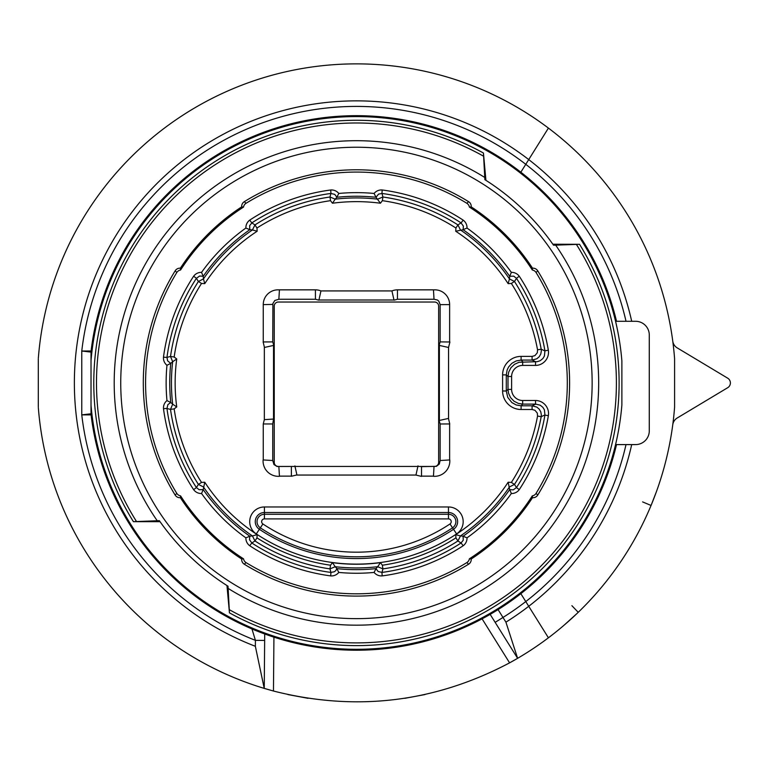 <?xml version="1.0" encoding="UTF-8"?>
<svg xmlns="http://www.w3.org/2000/svg" width="766" height="766" viewBox="0 0 766 766"><rect width="100%" height="100%" fill="white"/><g stroke="black" fill="none" stroke-linecap="round" stroke-linejoin="round"><path stroke-width="1.15" d="M274.238 462.329A4.108 4.108 0 0 0 278.345 466.437L434.542 466.437A4.108 4.108 0 0 0 438.65 462.329L438.65 306.132A4.108 4.108 0 0 0 434.542 302.024L278.345 302.024A4.108 4.108 0 0 0 274.238 306.132L274.238 462.329M278.843 299.247L274.822 300.473L272.887 303.556L272.753 341.914M264.337 347.448L264.337 419.663L263.255 423.952L263.255 459.954L272.753 460.519L273.96 464.56L277.043 466.494L292.823 466.437M279.446 476.289A15.32 15.31 -45 0 1 263.102 459.945M279.437 476.213L278.872 466.657M160.305 634.612L154.033 629.585L160.305 634.612M247.351 682.784L248.864 683.329M674.559 407.579L674.587 406.861A9.249 9.249 0 0 1 674.559 407.579A319.068 319.068 0 0 1 548.418 637.8L528.732 606.289A282.08 282.08 0 0 0 631.701 444.596M674.587 359.024L674.559 358.306A9.249 9.249 0 0 1 674.587 359.024L674.587 406.861M631.701 321.289A282.08 282.08 0 0 0 528.732 159.587L548.418 128.085A319.068 319.068 0 0 1 674.559 358.306M672.768 424.728A9.249 9.249 0 0 1 677.182 418.016L727.7 387.701A5.553 5.553 0 0 0 727.7 378.184L677.182 347.869A9.249 9.249 0 0 1 672.768 341.148M38.3 359.024L38.3 406.861M482.092 618.842L509.591 662.858A319.068 319.068 0 0 0 517.615 658.32L490.154 614.37L495.142 622.356L502.984 617.453L505.924 622.155L517.615 658.32L509.591 662.858C434.494 702.489 355.778 711.882 273.462 691.028L264.241 688.395L255.356 646.284L255.413 640.347L264.653 640.433L264.241 688.395A319.068 319.068 0 0 1 38.329 407.579M424.948 694.571L404.869 698.314M308.018 698.314L287.93 694.571M627.565 551.166L629.978 547.221M638.949 531.25L639.983 529.268M571.886 605.676L578.234 612.321M577.085 613.422L564.015 625.257L576.808 613.69M642.597 501.902L651.062 505.455L656.51 491.427M520.842 172.206L528.732 159.587A282.08 282.08 0 0 0 110.505 244.804A282.08 282.08 0 0 0 255.356 646.284M38.329 358.306A319.068 319.068 0 0 1 548.418 128.085L528.732 159.587M505.924 622.155A282.08 282.08 0 0 0 528.732 606.289L520.842 593.679M615.567 321.289L635.579 321.289A13.702 13.702 0 0 1 649.281 334.991L649.281 430.894A13.702 13.702 0 0 1 635.579 444.596L615.567 444.596M581.059 609.564L579.929 610.674M133.361 521.579A262.652 262.652 0 0 1 483.442 153.028L484.878 179.656A240.457 240.457 0 0 1 553.55 245.206L579.536 244.306A262.652 262.652 0 0 1 229.446 612.857L228.019 586.229A240.457 240.457 0 0 1 159.347 520.679L133.418 521.665L160.037 521.665M616.515 444.596A267.277 267.277 0 0 1 91.087 414.885L81.771 414.875L91.02 413.784L91.02 352.101L81.771 351.01L91.087 351A267.277 267.277 0 0 1 616.515 321.289M180.383 268.186L180.565 270.005A5.544 5.544 47.9 0 0 176.793 272.533L175.194 270.771A5.544 5.544 47.9 0 1 180.383 268.186A210.162 210.162 0 0 1 241.692 206.877A5.544 5.544 42.1 0 1 244.277 201.688L246.039 203.287A210.861 210.861 0 0 1 466.848 203.287L468.62 201.688A5.544 5.544 137.9 0 1 471.205 206.877L469.376 207.059M243.511 207.059L241.692 206.877M246.039 203.287A5.544 5.544 42.1 0 0 243.511 207.088A209.013 209.013 0 0 0 180.594 269.977M175.194 495.114L176.793 493.342A5.544 5.544 -47.9 0 0 180.594 495.88L180.383 497.699A5.544 5.544 -47.9 0 1 175.194 495.114A213.159 213.159 0 0 1 175.194 270.771M469.386 207.088A5.544 5.544 137.9 0 0 466.848 203.287M535.52 365.401L522.651 365.401A11.117 11.117 -102.6 0 0 511.611 376.499L511.611 389.387A11.117 11.117 102.6 0 0 522.651 400.503M509.763 489.637L513.306 489.857L516.543 487.473A191.203 191.203 0 0 0 544.942 414.99L544.387 409.8L542.864 407.33L540.212 405.195L535.673 404.103L522.699 404.103L518.4 403.433L513.976 401.183L510.539 397.592L508.48 393.063L508.002 389.396L508.002 376.489L508.662 372.18L510.922 367.757L514.513 364.319L519.032 362.27L537.263 361.676L540.212 360.69L542.874 358.555L544.387 356.075L544.942 350.885A191.203 191.203 0 0 0 516.543 278.412L513.756 276.172L509.696 276.277L509.438 278.929L514.474 281.467A187.804 187.804 0 0 1 541.189 349.181L544.961 350.991M420.074 466.437L421.539 466.638M318.235 300.013L315.429 299.247L278.862 299.247L279.427 289.845L315.42 289.845A14.659 14.659 94 0 1 320.954 290.927L391.933 290.927A14.65 14.65 86.2 0 1 397.468 289.845L433.46 289.845L434.025 299.247L397.468 299.247L394.662 300.013M433.47 289.902A14.784 14.774 135 0 1 449.632 304.447L449.632 341.981L440.211 341.895M449.91 342.009L448.55 347.467L448.55 418.437M439.339 420.457L448.464 418.428L449.757 423.943L440.134 423.981M449.632 423.943L449.632 459.954L440.144 460.519L440.144 424.067M449.786 459.945A15.32 15.31 -135 0 1 433.441 476.289M433.451 476.136L421.511 476.136L421.511 466.954M421.434 476.404L415.967 475.054L296.911 475.054M294.9 465.91L296.911 474.939L291.434 476.241M291.358 466.695L291.396 476.117L279.437 476.136M273.472 345.447L264.452 347.448L263.14 341.971M263.255 341.962L263.255 304.428A14.784 14.774 45 0 1 279.427 289.902M418.006 465.862L415.976 474.958M509.744 489.618L511.343 493.515A190.313 190.313 0 0 1 467.021 537.837A9.364 9.364 36.4 0 1 462.827 545.986A194.669 194.669 0 0 1 382.588 575.85A9.374 9.374 98.5 0 1 374.105 572.432A190.313 190.313 0 0 1 338.792 572.432L336.868 568.631A186.693 186.693 0 0 0 376.01 568.611L377.686 566.716A184.999 184.999 0 0 1 335.202 566.716L336.906 568.611L335.767 570.613L334.321 571.771L330.807 572.413A191.203 191.203 0 0 1 251.918 543.046L249.534 539.8L249.754 536.257L245.876 537.837A190.313 190.313 0 0 1 201.554 493.515A9.364 9.364 126.4 0 1 193.405 489.321A194.669 194.669 0 0 1 163.541 409.092A9.374 9.374 -171.5 0 1 166.959 400.599L170.722 402.504M455.732 231.246L455.923 228.029A184.108 184.108 0 0 0 382.378 200.673L380.424 203.229L375.991 197.274A186.693 186.693 0 0 0 336.877 197.274L335.202 199.16A184.999 184.999 0 0 1 377.686 199.16L382.904 197.006A187.804 187.804 0 0 1 457.924 224.917L460.462 229.953A184.999 184.999 0 0 1 509.438 278.92L508.145 283.65A181.303 181.303 0 0 0 455.732 231.246L463.104 229.714A186.693 186.693 0 0 1 509.696 276.315M204.752 283.65L203.459 278.929A184.999 184.999 0 0 1 252.426 229.953L257.156 231.246A181.303 181.303 0 0 0 204.752 283.65L201.525 283.458A184.108 184.108 0 0 0 174.169 357.004L176.735 358.967A181.303 181.303 0 0 0 176.735 406.918L172.666 404.18A184.999 184.999 0 0 1 172.666 361.705L176.735 358.967M332.473 562.646L335.202 566.716L329.993 568.879A187.804 187.804 0 0 1 254.963 540.968L256.964 537.856A184.108 184.108 0 0 0 330.51 565.212L332.473 562.646A181.303 181.303 0 0 0 380.424 562.646L377.686 566.716L382.904 568.879L382.378 565.212A184.108 184.108 0 0 0 455.923 537.856L455.732 534.639A181.303 181.303 0 0 0 508.145 482.226L511.362 482.427A184.108 184.108 0 0 0 537.55 416.043L537.292 413.094L534.936 410.279L532.092 409.494L521.1 409.494A18.499 18.499 -45 0 1 502.601 390.995L502.601 374.88A18.499 18.499 45 0 1 521.1 356.391L532.092 356.391L534.946 355.606L537.292 352.781L537.55 349.842A184.108 184.108 0 0 0 511.362 283.458L508.145 283.65M176.735 406.918L174.169 408.872A184.108 184.108 0 0 0 201.525 482.427L204.752 482.226L203.21 489.598M537.55 349.842L541.189 349.181L541.342 351.029L540.758 354.074L539.197 356.755L536.842 358.775L532.092 360.087L521.1 360.087L522.795 361.782M509.677 489.598L508.145 482.226M626.014 321.289A276.526 276.526 0 0 0 81.771 351.01L81.771 414.875A276.526 276.526 0 0 0 255.413 640.347L251.966 628.953L271.068 636.22L271.365 635.34M626.014 444.596A276.526 276.526 0 0 1 502.984 617.453L498.082 609.612L481.546 619.139L481.096 618.325M380.424 203.229A181.303 181.303 0 0 0 332.473 203.229L335.202 199.16L329.993 197.006L330.51 200.673A184.108 184.108 0 0 0 256.964 228.029L257.156 231.246M204.752 482.226A181.303 181.303 0 0 0 257.156 534.639L252.426 535.932A184.999 184.999 0 0 1 203.459 486.956L198.413 484.418L201.525 482.427M511.362 482.427L514.474 484.418L509.438 486.956A184.999 184.999 0 0 1 460.462 535.932L455.732 534.639M421.511 466.638L436.429 466.331L439.301 464.043L440.144 460.519M264.653 640.433L264.71 633.989L264.653 640.433M440.144 341.904L440.144 304.638L438.841 301.21L437.434 300.023L434.044 299.247M532.322 270.005L532.504 268.186A5.544 5.544 132.1 0 1 537.694 270.771L536.095 272.543A5.544 5.544 132.1 0 0 532.293 270.005M463.143 229.628L463.363 226.085L460.979 222.839A191.203 191.203 0 0 0 382.1 193.472L378.576 194.104L375.991 197.255L374.105 193.453A9.364 9.364 -99.4 0 1 382.598 190.025A194.669 194.669 0 0 1 462.827 219.909M461.103 222.935L463.124 220.177M462.836 219.899A9.374 9.374 -37.2 0 1 467.021 228.048A190.313 190.313 0 0 1 511.343 272.37L509.725 276.306M463.124 229.647L467.021 228.048M467.021 537.837L463.085 536.219A186.693 186.693 0 0 0 509.687 489.579M166.959 400.599A190.313 190.313 0 0 1 166.959 365.286A9.364 9.364 170.4 0 1 163.531 356.784A194.669 194.669 0 0 1 193.415 276.555A9.374 9.374 -127.3 0 1 201.554 272.37L203.153 276.258L199.581 276.028L196.345 278.412A191.203 191.203 0 0 0 166.969 357.301L167.61 360.824L170.761 363.39A186.693 186.693 0 0 0 170.78 402.504L172.666 404.18L170.512 409.398L166.959 408.508M193.683 276.258L196.431 278.288M201.554 272.37A190.313 190.313 0 0 1 245.876 228.048A9.364 9.364 -143.4 0 1 250.061 219.899A194.669 194.669 0 0 1 330.299 190.035A9.374 9.374 -81.4 0 1 338.792 193.453L336.887 197.216L334.723 194.353L330.807 193.463A191.203 191.203 0 0 0 251.918 222.839L249.668 225.625L249.783 229.695L252.426 229.953L254.963 224.917A187.804 187.804 0 0 1 329.993 197.006L330.874 193.453M251.794 222.925L249.773 220.168M330.969 193.453L330.701 190.045M163.541 357.176L166.95 357.454M166.959 365.286L170.751 363.362M394.308 300.013L318.579 300.013M621.877 361.15L621.877 404.726L621.877 361.15A9.249 9.249 0 0 0 621.839 360.374A266.357 266.357 0 0 0 356.449 116.585A266.357 266.357 0 0 0 91.049 360.374A9.249 9.249 0 0 0 91.02 361.15A9.249 9.249 0 0 1 91.049 360.374M91.882 352.101L91.02 352.101A9.249 9.249 0 0 1 91.087 351L91.997 351.106M91.882 413.784L91.02 413.784A9.249 9.249 0 0 0 91.087 414.885L91.997 414.779M91.049 405.511A9.249 9.249 0 0 1 91.02 404.726A9.249 9.249 0 0 0 91.049 405.511A266.357 266.357 0 0 0 356.449 649.3A266.357 266.357 0 0 0 621.839 405.511A9.249 9.249 0 0 0 621.877 404.726M528.732 606.289L548.418 637.8A319.068 319.068 0 0 1 517.615 658.32M485.922 180.316L483.442 153.028M579.536 244.306L552.851 244.22M229.446 612.857L226.966 585.569M657.937 487.396L656.644 491.044M656.567 491.274L651.062 505.455M629.269 548.399L628.714 549.299M628.388 549.825L627.775 550.831M439.368 345.428L448.464 347.458M439.263 344.92L440.134 341.875M440.144 423.991L439.272 420.984M272.753 341.895L273.615 344.901M263.274 341.942L272.696 341.904M263.255 423.952L272.753 423.952M264.337 419.663L273.519 419.04L272.744 423.962L272.753 460.519M91.02 404.726L91.02 361.15M245.876 228.048L249.802 229.656M468.62 564.197L466.848 562.598A5.544 5.544 -137.9 0 0 469.386 558.797L471.205 559.008A5.544 5.544 -137.9 0 1 468.62 564.197A213.159 213.159 0 0 1 244.277 564.197A5.544 5.544 -42.1 0 1 241.692 559.008A210.162 210.162 0 0 1 180.383 497.699M535.52 404.103L535.52 400.484A13.118 13.118 -9.5 0 1 548.37 415.689A194.669 194.669 0 0 1 519.472 489.321A9.374 9.374 52.8 0 1 511.343 493.515M376.02 568.707L378.165 571.522L382.09 572.413A191.203 191.203 0 0 0 460.979 543.046L463.219 540.25L463.114 536.19M176.793 493.342A210.861 210.861 0 0 1 176.793 272.543M249.783 536.171L252.426 535.932L254.963 540.968L251.851 542.998M201.554 493.515L203.162 489.579A186.693 186.693 0 0 0 249.802 536.181M382.186 575.841L381.918 572.432M463.114 545.718L461.094 542.96M170.684 402.514L167.859 404.659L166.969 408.584A191.203 191.203 0 0 0 196.345 487.473L199.131 489.713L203.201 489.608M163.551 408.69L166.95 408.412M381.928 193.453L382.205 190.045M374.105 572.432L376.001 568.669M193.674 489.608L196.431 487.597M338.792 572.432A9.364 9.364 80.4 0 1 330.29 575.85A194.669 194.669 0 0 1 250.061 545.967A9.374 9.374 142.7 0 1 245.876 537.837M330.682 575.841L330.96 572.432M249.764 545.708L251.784 542.95M537.703 270.771A213.159 213.159 0 0 1 537.703 495.114A5.544 5.544 -132.1 0 1 532.504 497.699A210.162 210.162 0 0 1 471.205 559.008M536.095 272.543A210.861 210.861 0 0 1 536.095 493.342L537.703 495.114M244.277 201.688A213.159 213.159 0 0 1 468.62 201.688M471.205 206.877A210.162 210.162 0 0 1 532.504 268.186M532.303 269.977A209.013 209.013 0 0 0 469.414 207.088M174.169 357.004L170.512 356.487L172.666 361.705L170.77 363.4M273.519 345.093L273.519 419.04M439.378 420.783L439.378 345.083M320.954 290.927L318.886 300.167M394.011 300.167L391.933 290.927M203.21 276.287L203.459 278.929L198.413 281.467L196.383 278.345M249.812 229.695A186.693 186.693 0 0 0 203.201 276.296M455.923 537.856L457.924 540.968L460.462 535.932L463.104 536.171M516.456 487.597L519.204 489.618M511.343 272.37A9.364 9.364 -53.4 0 1 519.482 276.564A194.669 194.669 0 0 1 548.341 350.206A13.118 13.118 10.8 0 1 535.52 365.43L535.52 361.791M516.456 278.288L519.224 276.267M241.692 559.008L243.511 558.816A5.544 5.544 -42.1 0 0 246.039 562.598L244.277 564.197M180.594 495.908A209.013 209.013 0 0 0 243.483 558.797M338.792 193.453A190.313 190.313 0 0 1 374.105 193.453M532.504 497.699L532.322 495.87A209.013 209.013 0 0 1 469.414 558.797M532.293 495.88A5.544 5.544 -132.1 0 0 536.095 493.352M544.961 414.894L541.189 416.704A187.804 187.804 0 0 1 514.474 484.418L516.504 487.54M522.795 404.103L521.1 405.798L532.092 405.798L536.832 407.1L539.197 409.121L540.758 411.802L541.342 414.846L541.189 416.704L537.55 416.043M522.651 404.113L522.651 400.484L535.52 400.484M466.848 562.598A210.861 210.861 0 0 1 246.039 562.598M263.303 304.619L272.753 304.408M434.025 466.657L433.451 476.213M449.594 304.619L440.144 304.638M456.593 533.921L453.529 529.296A9.154 9.154 0 0 0 448.464 512.511L448.464 506.968A14.698 14.698 0 0 1 456.593 533.921A181.169 181.169 0 0 1 256.294 533.921L259.368 529.296A175.625 175.625 0 0 0 453.529 529.296L452.553 527.831A173.863 173.863 0 0 1 260.335 527.822A7.392 7.392 0 0 1 264.423 514.273L264.423 518.898A2.767 2.767 0 0 0 262.891 523.973A169.238 169.238 0 0 0 449.996 523.973A2.767 2.767 0 0 0 448.464 518.898L264.423 518.898M262.891 523.973L259.368 529.296A9.154 9.154 0 0 1 264.423 512.511L264.423 514.273L448.464 514.273L448.464 512.511L264.423 512.511L264.423 506.968L448.464 506.968M256.294 533.921A14.698 14.698 0 0 1 264.423 506.968M157.202 520.727A242.248 242.248 0 0 1 484.734 177.453M483.49 156.159A259.942 259.942 0 0 0 136.405 521.349M229.407 609.726A259.942 259.942 0 0 0 576.482 244.536M511.611 389.387L508.002 389.396M257.156 534.639L256.964 537.856M380.424 562.646L382.378 565.212M332.473 203.229L330.51 200.673M516.504 278.345L514.474 281.467L511.362 283.458M532.092 409.494L532.092 405.798L535.836 404.103M382.378 200.673L382.904 197.006L382.014 193.453M201.525 283.458L198.413 281.467A187.804 187.804 0 0 0 170.512 356.487L166.959 357.368M330.51 565.212L329.993 568.879L330.874 572.422M535.836 361.782L532.092 360.087L532.092 356.391M455.923 228.029L457.924 224.917L461.036 222.887M256.964 228.029L254.963 224.917L251.851 222.887M461.036 542.998L457.924 540.968A187.804 187.804 0 0 1 382.904 568.879L382.014 572.422M174.169 408.872L170.512 409.398A187.804 187.804 0 0 0 198.413 484.418L196.383 487.54M521.1 356.391L521.1 360.087L516.207 360.92L511.87 363.314L508.567 367.01L507.13 369.997L506.297 374.88L506.297 390.995L508.002 389.3M273.931 637.168L273.462 691.028M315.42 289.845L315.439 299.228M511.611 376.499L507.982 376.489M522.651 365.392L522.651 361.782M449.996 523.973L452.553 527.831A7.392 7.392 0 0 0 448.464 514.273L448.464 518.898M555.685 245.158A242.248 242.248 0 0 1 228.163 588.432M544.932 415.095L548.36 415.679M120.741 382.943A235.708 235.708 0 0 0 474.298 587.062A235.708 235.708 0 0 0 474.298 178.813A235.708 235.708 0 0 0 120.741 382.943M544.923 350.79L548.341 350.206M502.601 390.995L506.297 390.995L507.762 397.42L511.87 402.571L516.207 404.965L521.1 405.798L521.1 409.494M508.002 376.585L506.297 374.88L502.601 374.88M397.458 299.228L397.468 289.845M439.378 349.976L438.65 349.976L439.378 349.976M439.378 418.485L438.65 418.485L439.378 418.485M274.238 349.976L273.519 349.976L274.238 349.976M274.238 418.485L273.519 418.485L274.238 418.485"/></g></svg>
